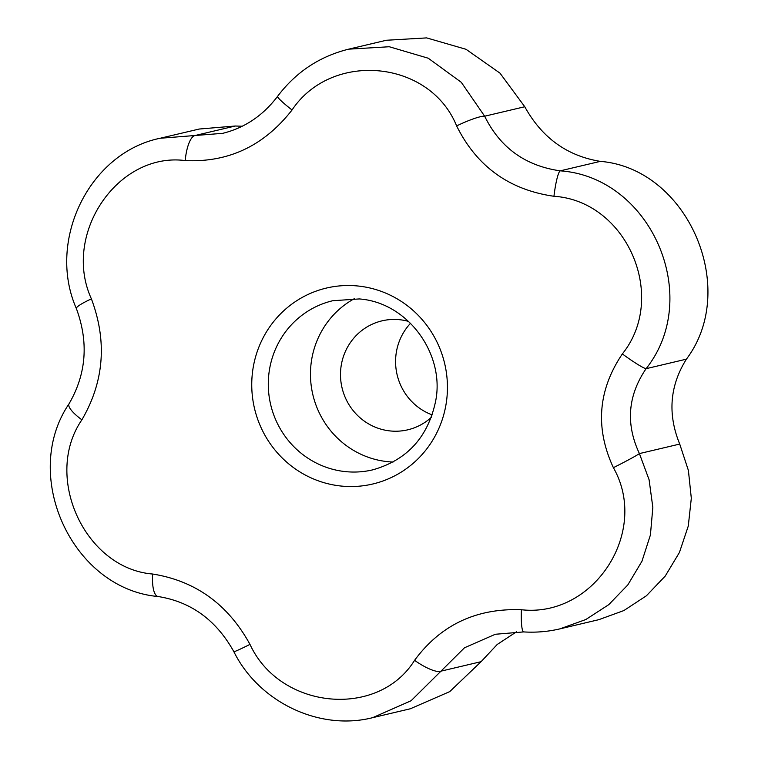 <?xml version="1.0" encoding="UTF-8"?>
<svg xmlns="http://www.w3.org/2000/svg" width="758" height="758" viewBox="0 0 758 758"><rect width="100%" height="100%" fill="white"/><g stroke="black" fill="none" stroke-linecap="round" stroke-linejoin="round"><path stroke-width="1.14" d="M393.07 462.029A86.895 84.309 76.7 0 1 312.855 394.71A86.895 84.309 76.7 0 1 354.469 298.614M292.038 109.986C264.078 145.811 228.461 162.667 185.217 160.573C117.67 151.837 61.843 234.317 91.405 298.87C107.276 341.346 104.102 381.653 81.892 419.809C42.723 476.716 84.991 568.585 152.671 574.033C195.555 580.912 227.997 604.363 249.979 644.385C280.015 709.64 378.109 719.039 414.579 660.322C440.644 624.952 476.251 608.087 521.4 609.735C593.912 617.922 649.843 531.784 613.393 467.677C594.992 428.071 597.977 390.152 622.346 353.929C668.253 296.804 626.913 201.069 553.946 196.275C509.158 189.841 476.725 166.39 456.629 125.923C429.909 59.882 331.815 50.492 292.038 109.986A26.738 2.482 36.5 0 1 277.599 96.332C295.857 72.124 319.535 56.405 348.642 49.166L389.252 46.74L428.261 58.224L461.3 82.319L484.656 116.211C500.109 147.639 525.294 165.85 560.219 170.844C651.046 177.154 703.149 296.795 646.1 368.682C627.766 395.667 625.54 423.968 639.411 453.587L649.094 479.748L652.837 507.405L650.411 534.996L641.95 561.261L627.804 584.93L608.778 604.647L585.792 619.542L559.925 628.865C548.006 631.67 535.925 632.684 523.664 631.916A26.738 3.733 93.6 0 1 521.4 609.735M152.671 574.033A26.738 8.499 97.5 0 0 158.119 596.527C72.313 588.928 20.276 475.56 69.044 403.796A26.738 7.135 31.7 0 0 81.892 419.809M69.044 403.796C86.355 373.997 88.8 342.246 76.368 308.544A26.738 3.582 -21.9 0 1 91.405 298.87M249.979 644.385A26.738 0.966 152.7 0 1 233.862 651.7C258.8 702.041 319.345 731.233 372.652 717.674L411.073 700.752L440.976 671.152L481.093 661.677L497.201 644.49L516.643 631.717M559.925 628.865L598.792 619.684L623.872 610.56L646.403 595.779L665.23 576.08L679.433 552.44L688.273 526.061L691.315 498.271L688.406 470.481L679.727 444.065C667.495 414.124 669.721 385.822 686.407 359.159C739.742 288.362 687.582 168.466 600.336 161.369C567.117 155.968 541.923 137.757 524.763 106.736L499.977 73.138L466.018 49.289L426.659 37.9L386.353 40.259L348.642 49.166M524.763 106.736L484.656 116.211A26.738 3.904 155.2 0 0 456.629 125.923M600.336 161.369L560.219 170.844A26.738 3.629 96.6 0 0 553.946 196.275M622.346 353.929A26.738 2.388 36 0 0 646.1 368.682L686.407 359.159M613.393 467.677A26.738 1.08 -26.9 0 0 639.411 453.587L679.727 444.065M160.146 138.259L195.138 135.502A26.738 8.594 94.4 0 0 185.217 160.573M242.295 126.216L235.255 126.017L195.138 135.502L222.738 133.332M414.579 660.322A26.738 7.353 34.7 0 0 440.976 671.152L464.493 647.777L495.334 634.266L523.664 631.916M160.308 138.221L160.308 138.221C89.207 152.633 46.484 240.75 76.368 308.544M235.255 126.017L199.165 129.04L160.364 138.212M372.652 717.674L410.362 708.768L449.74 691.618L481.093 661.677M431.33 417.355A55.988 54.32 76.7 0 1 407.776 429.814A55.988 54.32 76.7 0 1 342.038 387.812A55.988 54.32 76.7 0 1 382.032 320.842A55.988 54.32 76.7 0 1 399.286 319.677A55.988 54.32 76.7 0 1 408.666 321.439M410.552 323.259A55.988 54.32 -103.3 0 0 432.202 414.891M372.709 469.856A86.895 84.309 76.7 0 1 270.682 404.677A86.895 84.309 76.7 0 1 332.762 300.727L359.292 298.936C408.581 302.584 445.24 354.952 435.575 401.427C427.882 437.366 406.932 460.172 372.709 469.856M357.463 285.956A100.672 97.687 76.7 0 1 435.357 435.604A100.672 97.687 76.7 0 1 271.525 445.543A100.672 97.687 76.7 0 1 327.712 287.765A100.672 97.687 76.7 0 1 357.463 285.956M158.119 596.527C191.044 601.757 216.295 620.158 233.862 651.7M277.599 96.332C263.026 115.576 244.682 127.922 222.577 133.37L222.615 133.361"/></g></svg>
